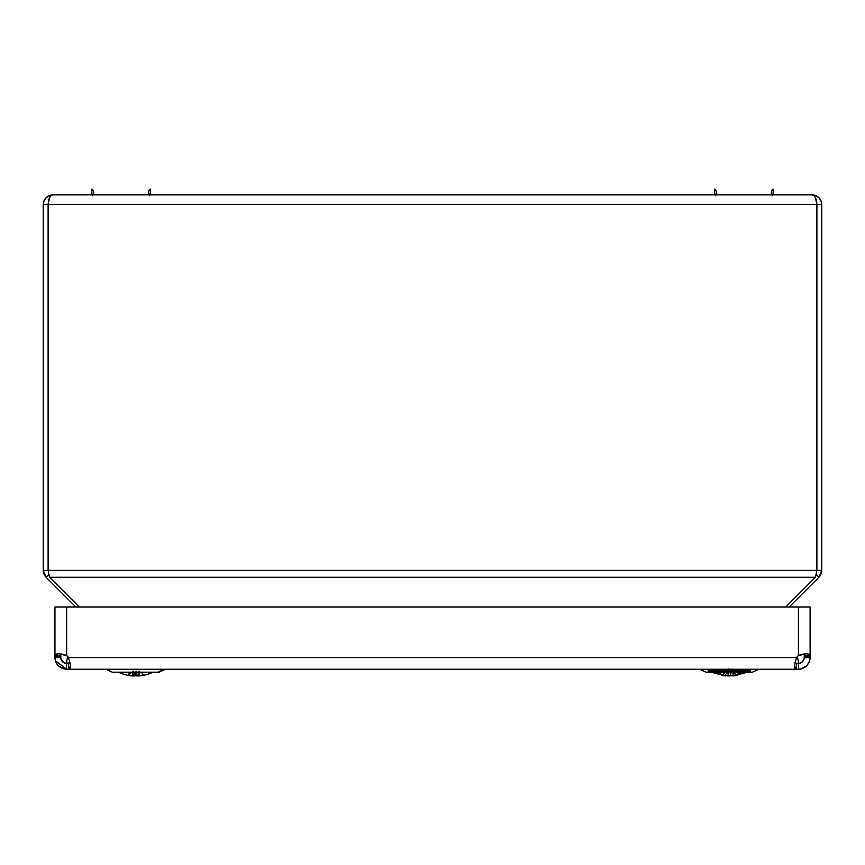 <?xml version="1.0" encoding="UTF-8"?>
<svg xmlns="http://www.w3.org/2000/svg" width="865" height="865" viewBox="0 0 865 865"><rect width="100%" height="100%" fill="white"/><g stroke="black" fill="none" stroke-linecap="round" stroke-linejoin="round"><path stroke-width="1.3" d="M816.884 204.508L816.884 204.562C816.571 198.69 814.949 195.447 812.019 194.83L52.981 194.83C50.051 195.447 48.429 198.69 48.116 204.562L48.116 570.392L49.543 577.269L815.457 577.269L816.884 570.392L821.75 570.392L818.896 577.269L816.365 574.738L818.896 577.269L789.183 606.981L818.896 577.269L821.004 574.111L821.75 570.392L816.884 570.392L816.884 204.562L821.75 204.562L821.75 570.392L821.75 204.562L816.884 204.562L816.884 570.446M821.577 572.219L821.75 570.392M820.128 575.755L821.004 574.111M816.884 204.562L48.116 204.562L816.884 204.562L816.884 570.392L816.884 204.562L815.457 197.685L813.879 195.577L812.019 194.83C817.89 195.447 821.134 198.69 821.75 204.562L821.577 202.745M44.861 575.755L43.996 574.111L46.105 577.269L75.817 606.981L46.105 577.269L48.635 574.738L46.105 577.269L43.25 570.392L816.884 570.392L48.116 570.392L48.116 204.562L48.116 570.392L48.116 204.562L43.25 204.562L43.25 570.392L43.25 204.562L43.996 200.842L46.105 197.685L49.262 195.577L52.981 194.83L51.122 195.577L49.543 197.685L48.116 204.562L43.25 204.562C43.866 198.69 47.11 195.447 52.981 194.83L812.019 194.83L815.738 195.577L813.132 194.895M815.738 195.577L818.896 197.685L821.004 200.842L820.139 199.188M821.004 200.842L821.75 204.562M43.996 574.111L43.25 570.392L48.116 570.392L49.543 577.269L79.256 606.981L49.543 577.269L815.457 577.269L785.744 606.981L815.457 577.269L816.884 570.392M43.25 570.392L43.423 572.219M44.872 199.188L43.974 200.864M43.423 202.734L43.25 204.562M51.878 194.895L47.575 196.474M772.456 195.685L771.299 192.657L771.602 190.657L773.137 189.089L773.137 194.83M714.663 194.83L714.663 189.089L716.198 190.657L716.501 192.657L715.344 195.685M91.863 194.83L91.863 189.089L93.398 190.657L93.701 192.657L92.544 195.685M149.656 195.685L148.499 192.657L148.802 190.657L150.337 189.089L150.337 194.83M60.842 654.978L60.788 657.584C61.156 661.098 63.102 663.044 66.627 663.423L65.74 663.358L66.605 663.423L66.627 669.261L66.627 663.423L68.573 663.423L68.573 669.261L66.627 669.261L796.47 669.261L796.47 663.423L798.417 663.423L798.417 669.261L796.47 669.261L798.417 669.261C805.434 668.504 809.326 664.612 810.094 657.584L804.255 657.584L804.255 656.546L810.094 656.546L804.255 656.546L804.255 655.638L810.094 655.638L810.094 656.546L810.094 606.981L798.417 606.981L798.417 655.638L799.574 655.14L798.417 655.638A9.731 9.731 0 0 0 796.47 657.584L68.573 657.584A9.731 9.731 0 0 0 66.627 655.638L64.248 654.708L66.627 655.638L66.627 606.981L54.949 606.981L54.949 656.546L54.949 655.638L60.788 655.638L60.788 656.546L54.949 656.546L60.788 656.546L54.949 656.546L54.949 657.584L54.949 656.546L60.788 656.546L60.788 657.584L54.949 657.584L60.788 657.584L61.177 659.703M61.404 653.994L60.788 655.638L54.949 655.638L55.522 654.34L58.366 653.691L64.248 654.708M62.442 654.199L63.123 654.373M64.561 654.805L65.253 655.054M800.785 654.708L806.667 653.691L798.417 655.638A9.731 9.731 0 0 0 796.47 657.584A9.731 9.731 0 0 1 798.417 655.638L798.417 606.981L54.949 606.981L54.949 655.638L58.366 653.691L66.627 655.638A9.731 9.731 0 0 1 68.573 657.584A9.731 9.731 0 0 0 66.627 655.638L66.627 606.981L810.094 606.981L810.094 655.638L806.667 653.691L809.521 654.34L810.094 655.638L804.255 655.638L804.255 656.546L810.094 656.546L804.255 656.546L804.255 657.584C803.877 661.098 801.931 663.044 798.417 663.423L798.417 669.261L802.028 668.688L800.179 669.132M803.855 654.189L803.271 654.059M62.312 654.178L61.761 654.059M802.623 654.199L801.509 654.481M801.477 654.491L799.595 655.129M804.18 654.913L803.963 654.34M60.788 655.638L60.853 654.913M810.094 656.546L810.094 657.584L810.094 656.546M796.47 657.584L68.573 657.584L70.519 665.845L68.573 669.261L796.47 669.261L794.892 668.202L794.524 665.845L796.47 657.584L794.524 665.845L796.47 669.261L796.47 663.423L798.417 663.423A19.463 19.463 0 0 0 797.216 656.697A19.463 19.463 0 0 1 798.417 663.423M62.496 661.714L61.318 660.017L64.81 663.141L70.216 662.806L68.573 663.423L68.573 669.261M810.018 658.86L810.094 657.584L804.255 657.584L804.126 658.773L804.223 658.168M800.601 669.056L806.656 665.855L809.294 661.833M809.37 661.639L809.651 660.763M809.91 659.649L810.008 658.946M810.051 658.481L810.083 657.843M804.158 658.622L803.931 659.487M803.909 659.541L802.536 661.714L800.222 663.141M802.233 661.995L800.536 663.023M810.094 657.584L809.035 662.439L806.667 665.845L802.028 668.688M809.845 659.963L810.029 658.741L809.845 659.963M804.126 658.773L802.547 661.714M64.507 663.023L65.545 663.325M54.949 657.584L55.003 658.741L54.949 657.584C55.706 664.612 59.599 668.504 66.627 669.261L55.382 660.741M66.627 669.261L65.297 669.186M55.76 661.866L55.003 658.741L56.874 664.017M64.864 669.132L58.366 665.845L56.009 662.439M60.81 658.168L60.907 658.773L60.81 658.168M61.318 660.017L60.907 658.773L61.318 660.017M796.47 663.423L794.816 662.806L796.47 663.423M69.07 669.207L70.151 668.202L70.519 665.845L70.151 668.202M68.573 657.584L70.519 665.845L69.405 669.077M794.654 667.402L795.962 669.207M66.627 663.423A19.463 19.463 0 0 1 67.816 656.697A19.463 19.463 0 0 0 66.627 663.423A19.463 19.463 0 0 1 67.816 656.697M105.79 669.261L112.364 672.181L157.906 672.181L164.145 669.261L157.906 672.181L159.074 672.181L165.637 669.261M112.526 672.181L158.998 672.181M706.229 672.181L752.42 672.181L758.908 669.261L752.42 672.181L706.229 672.181L699.731 669.261L705.991 672.181M750.496 669.261L750.496 672.181L750.496 669.261M708.154 672.181L708.154 669.261L708.154 672.181M749.674 669.261L749.674 670.483L749.674 669.261M728.633 675.424A46.71 4.152 -90 0 1 728.081 673.943A46.71 4.152 90 0 0 728.633 675.424L730.774 675.403L728.633 675.424M708.889 669.261L709.7 671.748L724.708 675.814M721.561 675.403L724.319 675.781M749.76 669.261L748.949 671.748L733.931 675.814M737.088 675.403L734.331 675.781M132.929 671.218L133.632 675.911L132.237 675.911L133.632 675.911L133.178 671.921M133.394 675.403L132.886 672.473L133.394 675.403M136.151 671.272L133.859 675.911L132.367 675.911L132.518 674.278L132.367 675.911L128.171 675.403L131.848 672.181L127.793 675.381L130.074 672.181L127.793 675.381L135.902 675.424A46.71 1.146 -90 0 0 136.173 672.181A46.71 1.146 90 0 1 135.902 675.424L143.266 675.403M131.783 675.868L130.01 675.695M133.415 671.218L133.08 671.921M141.352 672.181L143.633 675.381L141.352 672.181M138.541 672.473L139.06 675.911L138.346 671.921M134.897 673.543L133.859 675.911L138.043 675.403L138.595 672.181L137.794 675.911L139.189 675.911L139.297 671.272L139.189 675.911L143.633 675.381M134.345 675.381L136.346 672.181L134.345 675.381M725.897 669.132L725.789 670.483L725.897 669.132M725.649 675.911L722.167 675.381L734.147 675.424A46.71 28.956 -90 0 0 741.489 671.748L713.928 671.748A1.406 1.103 -90 0 1 713.29 670.483L709.084 670.483M726.524 670.483L726.6 669.261L726.524 670.483M709.895 671.748L717.161 671.748A46.71 28.956 -90 0 0 722.686 674.83A46.71 28.956 90 0 1 717.161 671.748M745.36 669.261L745.36 670.483L745.36 669.261M749.555 670.483L713.29 670.483L713.29 669.261L713.29 670.483L745.36 670.483M725.378 675.911L722.167 675.381L725.594 671.748L722.167 675.381L727.898 675.911L728.936 671.564M726.795 670.483L727.952 669.261L726.795 670.483M730.211 669.964L729.692 670.483L729.811 669.132L729.736 670.483L730.211 669.964M728.395 671.748L724.686 675.403L728.395 671.748M744.722 671.748L741.489 671.748A46.71 28.956 90 0 1 734.147 675.424L735.715 675.403L732.99 675.911L735.715 675.403L733.715 671.748L735.715 675.403L732.979 675.381L733.239 671.748L732.979 675.381L729.919 675.911L730.882 673.543L729.919 675.911L727.898 675.911L729.163 671.218M733.26 675.9L736.472 675.381L734.634 673.424L736.472 675.381L733.26 675.911M731.228 672.721L730.244 671.748L731.228 672.721M729.487 671.218L730.622 674.278L729.703 671.564M731.844 670.483L730.806 669.38M730.644 669.153L731.347 670.202M733.325 670.483L733.412 669.261L733.325 670.483M732.525 669.153L730.882 673.543L732.525 669.153M725.238 669.261L725.324 670.483L725.238 669.261M724.016 673.424L724.935 671.748L724.016 673.424M726.113 669.153L726.816 671.272L726.113 669.153M727.757 673.543L728.038 674.213M713.29 670.483A1.406 1.103 90 0 0 713.928 671.748L748.744 671.748M727.811 669.423L728.222 668.829M153.094 672.181A46.71 43.477 90 0 1 143.579 675.305A46.71 43.477 -90 0 0 153.094 672.181M141.579 675.706L140.595 675.814M135.091 675.911L133.232 675.911L135.091 675.911M127.847 675.305A46.71 43.477 90 0 1 118.343 672.181A46.71 43.477 -90 0 0 127.847 675.305M129.847 675.706L130.842 675.814M132.399 675.414L133.405 675.424L132.399 675.414M136.335 675.911L138.195 675.911L136.335 675.911M133.048 673.424L132.561 673.997L133.048 673.424M127.912 675.414L131.772 675.911M143.514 675.414L139.654 675.868M732.882 670.483L732.796 669.261"/></g></svg>
